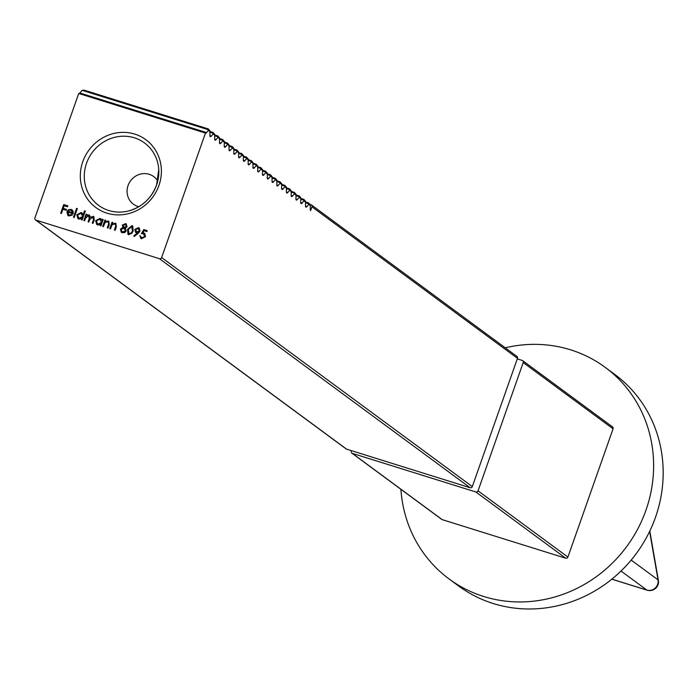 <?xml version="1.0" encoding="UTF-8"?>
<svg xmlns="http://www.w3.org/2000/svg" width="698" height="698" viewBox="0 0 698 698"><rect width="100%" height="100%" fill="white"/><g stroke="black" fill="none" stroke-linecap="round" stroke-linejoin="round"><path stroke-width="1.05" d="M505.239 347.805A131.477 123.703 126.4 0 1 605.149 367.323L614.702 374.372A131.477 123.703 126.4 0 1 655.492 517.305A131.477 123.703 126.4 0 1 458.665 586.023L449.102 578.974A131.477 123.703 126.4 0 1 400.914 489.315M605.149 367.323A131.477 123.703 126.4 0 1 645.938 510.264A131.477 123.703 126.4 0 1 449.102 578.974M138.832 206.695A17.127 16.115 126.4 0 1 137.899 206.434A17.127 16.115 126.4 0 1 128.074 185.528A17.127 16.115 126.4 0 1 149.215 174.299A17.127 16.115 126.4 0 1 157.757 181.026M516.476 356.198A1.754 1.649 126.4 0 1 517.48 358.336L311.954 206.809L310.619 210.595A3.769 1.213 -72.7 0 1 310.278 209.034L310.348 204.828L308.699 202.935L305.672 201.992M310.444 205.701L308.699 204.409L308.568 202.917L308.996 203.833L305.637 202.786M308.699 204.409L306.928 206.573A3.769 1.213 -72.7 0 1 305.96 207.132A3.769 1.213 -72.7 0 1 305.855 207.079A3.769 1.213 -72.7 0 1 305.497 205.509L305.567 201.303L303.927 199.41L300.89 198.468M305.663 202.176L303.918 200.884L303.787 199.392L304.215 200.309L300.855 199.262M303.918 200.884L302.155 203.048A3.769 1.213 -72.7 0 1 301.178 203.607A3.769 1.213 -72.7 0 1 301.082 203.554A3.769 1.213 -72.7 0 1 301.074 203.554A3.769 1.213 -72.7 0 1 300.716 201.984L300.786 197.778L299.145 195.885L296.109 194.943M300.882 198.651L299.137 197.359L299.006 195.868L299.433 196.784L296.074 195.737M299.137 197.359L297.374 199.523A3.769 1.213 -72.7 0 1 296.406 200.082A3.769 1.213 -72.7 0 1 296.301 200.038A3.769 1.213 -72.7 0 1 295.935 198.468L296.004 194.253L294.364 192.36M296.109 195.126L294.355 193.843L294.224 192.343L294.652 193.259L291.293 192.212M294.355 193.843L292.593 195.998A3.769 1.213 -72.7 0 1 291.624 196.557A3.769 1.213 -72.7 0 1 291.52 196.513A3.769 1.213 -72.7 0 1 291.511 196.504A3.769 1.213 -72.7 0 1 291.153 194.943L291.223 190.737L289.583 188.844L286.546 187.893M291.328 191.601L289.583 190.318L289.443 188.818L289.871 189.734L286.512 188.687M289.583 190.318L287.812 192.474A3.769 1.213 -72.7 0 1 286.843 193.032A3.769 1.213 -72.7 0 1 286.738 192.988A3.769 1.213 -72.7 0 1 286.721 192.971A3.769 1.213 -72.7 0 1 286.381 191.418L286.45 187.212L284.801 185.319L281.765 184.368M286.546 188.085L284.801 186.794L284.671 185.293L285.098 186.209L281.739 185.162M284.801 186.794L283.03 188.949A3.769 1.213 -72.7 0 1 282.062 189.516A3.769 1.213 -72.7 0 1 281.957 189.463A3.769 1.213 -72.7 0 1 281.599 187.893L281.669 183.687L280.02 181.794L276.993 180.843M281.765 184.56L280.02 183.269L279.889 181.777L280.317 182.693L276.958 181.637M280.02 183.269L278.258 185.424A3.769 1.213 -72.7 0 1 277.281 185.991A3.769 1.213 -72.7 0 1 277.185 185.938A3.769 1.213 -72.7 0 1 277.167 185.93A3.769 1.213 -72.7 0 1 276.818 184.368L276.888 180.163L275.248 178.269L272.211 177.318M276.984 181.035L275.239 179.744L275.108 178.252L275.536 179.168L272.176 178.112M275.239 179.744L273.476 181.899A3.769 1.213 -72.7 0 1 272.499 182.466A3.769 1.213 -72.7 0 1 272.403 182.414A3.769 1.213 -72.7 0 1 272.037 180.843L272.107 176.638L270.466 174.744L267.43 173.802M272.211 177.51L270.458 176.219L270.327 174.727L270.754 175.643L267.395 174.596M270.458 176.219L268.695 178.383A3.769 1.213 -72.7 0 1 267.727 178.941A3.769 1.213 -72.7 0 1 267.622 178.889A3.769 1.213 -72.7 0 1 267.613 178.889A3.769 1.213 -72.7 0 1 267.604 178.88A3.769 1.213 -72.7 0 1 267.255 177.318L267.325 173.113L265.685 171.219L262.649 170.277M267.43 173.985L265.676 172.694L265.545 171.202L265.973 172.118L262.614 171.071M265.676 172.694L263.914 174.858A3.769 1.213 -72.7 0 1 262.945 175.416A3.769 1.213 -72.7 0 1 262.841 175.364A3.769 1.213 -72.7 0 1 262.483 173.793L262.544 169.588L260.904 167.695L257.867 166.752M262.649 170.46L260.904 169.169L260.773 167.677L261.192 168.593L257.841 167.546M260.904 169.169L259.132 171.333A3.769 1.213 -72.7 0 1 258.164 171.891A3.769 1.213 -72.7 0 1 258.059 171.848A3.769 1.213 -72.7 0 1 257.702 170.277L257.771 166.063L256.122 164.17L253.095 163.227M257.867 166.935L256.122 165.653L255.992 164.152L256.419 165.068L253.06 164.021M256.122 165.653L254.351 167.808A3.769 1.213 -72.7 0 1 253.383 168.366A3.769 1.213 -72.7 0 1 253.278 168.323A3.769 1.213 -72.7 0 1 253.261 168.305A3.769 1.213 -72.7 0 1 252.92 166.752L252.99 162.547L251.35 160.653M253.086 163.411L251.341 162.128L251.21 160.627L251.638 161.543L248.279 160.496M251.341 162.128L249.579 164.283A3.769 1.213 -72.7 0 1 248.601 164.841A3.769 1.213 -72.7 0 1 248.505 164.798A3.769 1.213 -72.7 0 1 248.497 164.789A3.769 1.213 -72.7 0 1 248.139 163.227L248.209 159.022L246.569 157.129L243.532 156.178M248.305 159.894L246.56 158.603L246.429 157.111L246.856 158.018L243.497 156.971M246.56 158.603L244.797 160.758A3.769 1.213 -72.7 0 1 243.829 161.325A3.769 1.213 -72.7 0 1 243.724 161.273A3.769 1.213 -72.7 0 1 243.707 161.255A3.769 1.213 -72.7 0 1 243.358 159.702L243.428 155.497L241.787 153.604L238.751 152.653M243.532 156.369L241.778 155.078L241.648 153.586L242.075 154.502L238.716 153.447M241.778 155.078L240.016 157.233A3.769 1.213 -72.7 0 1 239.048 157.8A3.769 1.213 -72.7 0 1 238.943 157.748A3.769 1.213 -72.7 0 1 238.576 156.178L238.646 151.972L237.006 150.079L233.97 149.128M238.751 152.845L236.997 151.553L236.866 150.061L237.294 150.977L233.935 149.922M236.997 151.553L235.235 153.708A3.769 1.213 -72.7 0 1 234.266 154.275A3.769 1.213 -72.7 0 1 234.162 154.223A3.769 1.213 -72.7 0 1 234.153 154.214A3.769 1.213 -72.7 0 1 233.804 152.653L233.865 148.447L232.225 146.554L229.188 145.612M233.97 149.32L232.225 148.028L232.094 146.536L232.521 147.453L229.162 146.406M232.225 148.028L230.453 150.192A3.769 1.213 -72.7 0 1 229.485 150.751A3.769 1.213 -72.7 0 1 229.38 150.698A3.769 1.213 -72.7 0 1 229.023 149.128L229.092 144.922L227.443 143.029L224.416 142.087M229.188 145.795L227.443 144.503L227.312 143.011L227.74 143.928L224.381 142.881M227.443 144.503L225.672 146.667A3.769 1.213 -72.7 0 1 224.704 147.226A3.769 1.213 -72.7 0 1 224.599 147.173A3.769 1.213 -72.7 0 1 224.582 147.165A3.769 1.213 -72.7 0 1 224.241 145.603L224.311 141.397L222.671 139.504L219.634 138.562M224.407 142.27L222.662 140.979L222.531 139.487L222.959 140.403L219.6 139.356M222.662 140.979L220.9 143.142A3.769 1.213 -72.7 0 1 219.922 143.701A3.769 1.213 -72.7 0 1 219.826 143.657A3.769 1.213 -72.7 0 1 219.46 142.087L219.53 137.872L217.889 135.979L214.853 135.037M219.634 138.745L217.881 137.462L217.75 135.962L218.177 136.878L214.818 135.831M217.881 137.462L216.118 139.617A3.769 1.213 -72.7 0 1 215.15 140.176A3.769 1.213 -72.7 0 1 215.045 140.132A3.769 1.213 -72.7 0 1 214.679 138.562L214.748 134.356L213.108 132.463L210.072 131.512M214.853 135.22L213.099 133.937L212.969 132.437L213.396 133.353L210.037 132.306M213.099 133.937L211.337 136.093A3.769 1.213 -72.7 0 1 210.368 136.651A3.769 1.213 -72.7 0 1 210.264 136.607A3.769 1.213 107.3 0 1 210.246 136.59A3.769 1.213 -72.7 0 1 209.906 135.037L209.967 130.831L208.327 128.938L84.266 90.182L82.172 90.339L79.825 92.982A3.769 1.213 -72.7 0 1 78.996 93.567M210.072 131.704L208.327 130.413L208.196 128.921L208.615 129.828L82.172 90.339M311.954 206.809A1.754 1.649 -53.6 0 0 310.95 204.671L310.2 204.435M138.16 233.376L134.199 236.491L133.754 235.863L137.332 233.053L135.63 232.451L134.766 229.468L138.37 227.635L139.155 228.028L140.028 231.125L138.16 233.376M121.522 232.434L120.902 229.555L123.398 227.688L122.822 225.463L126.068 223.997L125.588 223.639L127.167 226.641L125.343 228.089L126.146 230.907L124.872 232.513L122.316 232.774L121.269 232.26L120.422 229.206L122.918 227.339L122.342 225.105L125.588 223.639L126.329 224.014M102.685 226.396L104.927 220.036L105.677 220.271L105.276 221.414L108.74 221.231L109.202 224.826L108.059 228.071L107.309 227.836L108.783 223.369L107.64 221.624L104.962 222.662L103.435 226.632L102.685 226.396M108.452 222.112L107.64 221.624M86.482 215.499L89.501 215.298L89.021 214.94L90.426 217.087L93.837 216.563L94.221 219.931L93.008 223.377L92.258 223.142L93.471 219.687L92.808 216.999L89.693 219.591L88.821 222.069L88.07 221.833L89.204 218.596L88.611 215.682L85.575 218.081L84.633 220.751L83.873 220.524L86.116 214.164L86.866 214.399L86.482 215.499L87.643 214.871L89.632 215.254M93.506 217.427L92.808 216.999M89.292 216.118L88.611 215.682M73.456 217.261L76.597 208.336L77.347 208.571L74.206 217.497L73.456 217.261M60.665 213.265L63.727 204.566L67.811 205.84L67.497 206.739L64.164 205.692L63.221 208.37L66.554 209.409L66.24 210.307L62.907 209.26L61.415 213.501L60.665 213.265M208.327 130.413L206.556 132.568A3.769 1.213 -72.7 0 1 205.587 133.135A3.769 1.213 -72.7 0 1 205.465 133.074L161.631 257.553L472.31 486.602L517.48 358.336M205.465 133.074L78.734 93.48L34.9 217.968A1.754 1.649 -53.6 0 0 35.903 220.106L346.592 449.154L470.147 487.745L159.467 258.705L35.903 220.106M159.467 258.705A1.754 1.649 -53.6 0 0 161.631 257.553M69.041 215.141L71.772 214.513L72.313 215.08L68.866 215.952L67.854 215.455L66.938 211.721L68.387 209.819L71.205 209.374L73.229 211.398L73.115 213.815L67.636 212.105L69.041 215.141L68.352 214.801L69.041 215.141M84.545 210.822L85.304 211.058L82.155 219.983L81.404 219.748L81.797 218.649L78.865 219.076L77.897 218.596L76.832 214.775L81.204 212.506L83.21 214.618L84.545 210.822L85.235 211.241M102.449 219.268L103.208 219.495L100.966 225.855L100.215 225.62L100.599 224.52L97.668 224.957L96.699 224.468L95.643 220.647L100.015 218.378L102.039 220.437L102.449 219.268L103.138 219.678M109.778 228.612L112.02 222.252L112.771 222.488L112.361 223.63L115.833 223.447L116.296 227.042L115.153 230.288L114.402 230.052L115.868 225.585L114.734 223.84L112.055 224.878L110.528 228.848L109.778 228.612M115.545 224.328L114.734 223.84M128.729 234.781L127.987 234.406L127.533 229.337L131.948 225.629L132.69 226.004L133.231 231.108L128.729 234.781M141.485 238.76L139.792 235.514L141.842 237.887L144.748 236.343L143.404 233.786L141.397 233.656L143.788 229.581L147.234 230.654L146.92 231.544L144.067 230.654L142.811 232.8L144.687 233.359L145.489 236.613L141.485 238.76L140.708 238.376M141.519 237.748L142.322 238.236L145.228 236.692L144.748 236.343M144.364 234.345L143.404 233.786M346.592 449.154A1.754 1.649 126.4 0 1 345.763 448.544M472.31 486.602A1.754 1.649 126.4 0 1 470.147 487.745M612.067 426.67A1.754 1.649 126.4 0 1 613.08 428.808L567.902 557.074A1.754 1.649 126.4 0 1 565.746 558.226L442.183 519.626A1.754 1.649 126.4 0 1 441.721 519.391L351.862 453.15A1.754 1.649 -53.6 0 1 351.321 451.24L351.513 450.69M351.862 453.15A1.754 1.649 -53.6 0 0 352.324 453.377L442.183 519.626M565.746 558.226L475.888 491.977L352.324 453.377M475.888 491.977A1.754 1.649 -53.6 0 0 478.043 490.825L567.902 557.074M613.08 428.808L523.212 362.559L478.043 490.825M523.212 362.559A1.754 1.649 -53.6 0 0 522.209 360.421L517.288 358.885M61.206 213.44L64.207 204.915L63.727 204.566M64.207 204.915L67.75 206.023M66.493 209.592L63.221 208.37M69.521 215.499L72.252 214.862M68.107 215.63L66.938 211.721M67.418 212.07L68.866 210.168L68.387 209.819M68.866 210.168L71.676 209.732L71.205 209.374M71.676 209.732L72.4 210.046M67.985 211.346L72.636 212.803L70.96 210.168L69.172 210.273L67.985 211.346L73.115 213.152L71.44 210.526M70.96 210.168L71.946 210.744M73.115 213.152L72.636 212.803M73.997 217.436L77.077 208.693L76.597 208.336M81.945 219.914L81.797 218.649M78.15 218.762L76.832 214.775M77.312 215.124L81.683 212.855L81.204 212.506M81.683 212.855L82.338 213.143M85.025 211.18L83.69 214.975L83.21 214.618M78.691 218.099L79.642 218.657L83.001 216.938L81.422 213.64M83.001 216.938L80.942 213.291L81.936 213.858M79.642 218.657L79.162 218.308L82.521 216.581M80.942 213.291L77.583 215.019L78.909 218.291M84.423 220.69L86.596 214.513L86.116 214.164M88.123 215.228L87.643 214.871M90.888 217.427L90.426 217.087M90.906 217.444L93.698 216.607L93.218 216.258M92.799 223.308L93.951 220.044L93.288 217.348M88.611 221.999L89.684 218.945L89.091 216.04M100.756 225.794L100.599 224.52M96.961 224.634L95.643 220.647M96.123 220.996L100.495 218.727L100.015 218.378M100.495 218.727L101.21 219.05M102.929 219.617L102.519 220.795L102.039 220.437M97.502 223.979L98.453 224.529L101.803 222.81L100.224 219.512M101.803 222.81L99.744 219.163L100.748 219.739M98.453 224.529L97.973 224.18L101.323 222.461M99.744 219.163L96.394 220.891L97.72 224.163M103.225 226.562L105.398 220.385L104.927 220.036M108.042 220.891L108.522 221.24L105.747 221.772L105.276 221.414M108.522 221.24L108.967 221.423M107.85 228.01L109.254 223.726L108.783 223.369M109.254 223.726L108.12 221.981M110.319 228.778L112.491 222.601L112.02 222.252M115.135 223.107L115.615 223.456L112.84 223.988L112.361 223.63M115.615 223.456L116.06 223.639M114.943 230.227L116.348 225.943L115.868 225.585M116.348 225.943L115.214 224.198M120.902 229.555L120.422 229.206M123.398 227.688L122.918 227.339M122.822 225.463L122.342 225.105M126.068 223.997L126.556 224.206M122.08 231.649L123.118 232.233L125.867 231.047L124.462 228.569M125.867 231.047L123.982 228.22L124.872 228.743M123.982 227.199L124.759 227.67L126.905 226.728L125.71 224.878M126.905 226.728L125.23 224.52L126.12 225.044M124.759 227.67L124.279 227.321L126.425 226.379M125.23 224.52L123.092 225.358L124.209 227.4M123.118 232.233L122.639 231.884L125.387 230.689M123.982 228.22L121.164 229.468L121.818 231.483L122.639 231.884M128.258 234.572L127.533 229.337M128.013 229.686L132.428 225.986L131.948 225.629M132.428 225.986L132.917 226.187M128.833 233.795L129.549 234.249L131.87 233.315L132.96 231.221L132.367 226.972M131.66 226.527L128.292 229.563L129.069 233.891L131.39 232.958L132.48 230.872L131.66 226.527M132.96 231.221L132.48 230.872M131.87 233.315L131.39 232.958M129.549 234.249L129.069 233.891M134.348 236.378L133.754 235.863M134.234 236.221L137.811 233.411L137.332 233.053M135.874 232.609L134.766 229.468M135.246 229.816L138.85 227.984L138.37 227.635M138.85 227.984L139.391 228.22M136.468 231.832L137.358 232.355L139.774 231.186L138.501 228.865M139.774 231.186L138.021 228.516L138.858 229.014M138.021 228.516L135.534 229.659L136.878 231.998L139.295 230.837M136.695 232.024L137.358 232.355M142.104 233.629L144.268 229.93L143.788 229.581M144.268 229.93L147.165 230.837M143.858 232.94L142.811 232.8M144.329 233.289L144.914 233.542M140.952 238.533L139.792 235.514M141.738 237.939L142.322 238.236M145.228 236.692L143.884 234.144M611.876 579.139L646.837 590.063A8.769 8.245 -53.6 0 0 657.656 584.313A8.769 8.245 -53.6 0 0 658.04 579.872A8.769 2.207 -9.9 0 1 658.371 580.343L649.803 531.056M647.517 590.246A8.769 2.827 -72.7 0 1 647.116 590.203A8.769 2.827 -72.7 0 1 646.837 590.063L621.028 571.034M156.57 185.083A38.748 36.453 -53.6 0 0 158.751 169.422A38.748 36.453 -53.6 0 0 126.827 136.328A38.748 36.453 -53.6 0 0 86.543 163.21A38.748 36.453 -53.6 0 0 92.982 200.178A38.748 36.453 -53.6 0 0 128.039 211.084A38.748 36.453 -53.6 0 0 156.57 185.083M82.774 161.735A42.133 39.646 126.4 0 1 134.766 134.103A42.133 39.646 126.4 0 1 158.926 185.52A42.133 39.646 126.4 0 1 106.934 213.152A42.133 39.646 126.4 0 1 82.774 161.735M206.556 132.568L79.825 92.982M211.337 136.093L209.906 135.648M216.118 139.617L214.687 139.172M220.9 143.142L219.469 142.697M225.672 146.667L224.25 146.222M230.453 150.192L229.023 149.738M235.235 153.708L233.804 153.263M240.016 157.233L238.585 156.788M244.797 160.758L243.366 160.313M249.579 164.283L248.148 163.838M254.351 167.808L252.92 167.363M259.132 171.333L257.702 170.888M263.914 174.858L262.483 174.404M268.695 178.383L267.264 177.929M273.476 181.899L272.046 181.454M278.258 185.424L276.827 184.979M283.03 188.949L281.599 188.504M287.812 192.474L286.381 192.029M292.593 195.998L291.162 195.553M297.374 199.523L295.943 199.078M302.155 203.048L300.725 202.595M306.928 206.573L305.497 206.119M649.62 531.431L658.04 579.872L631.184 560.075M93.951 220.044L93.471 219.687M89.684 218.945L89.204 218.596M108.836 225.201L108.356 224.843M115.929 227.417L115.449 227.059M158.751 169.422L156.57 185.057C151.274 198.668 141.764 207.341 128.039 211.084M294.364 192.369L291.328 191.418M251.341 160.653L248.314 159.702M516.939 356.425L311.404 204.907M346.129 448.919L35.441 219.87M612.53 426.906L522.671 360.657M121.818 231.483L122.298 231.841M132.14 226.771L132.611 227.12M128.589 233.656L129.069 234.005M611.823 579.183L647.116 590.203A8.769 8.769 0 0 0 658.371 580.343"/></g></svg>
